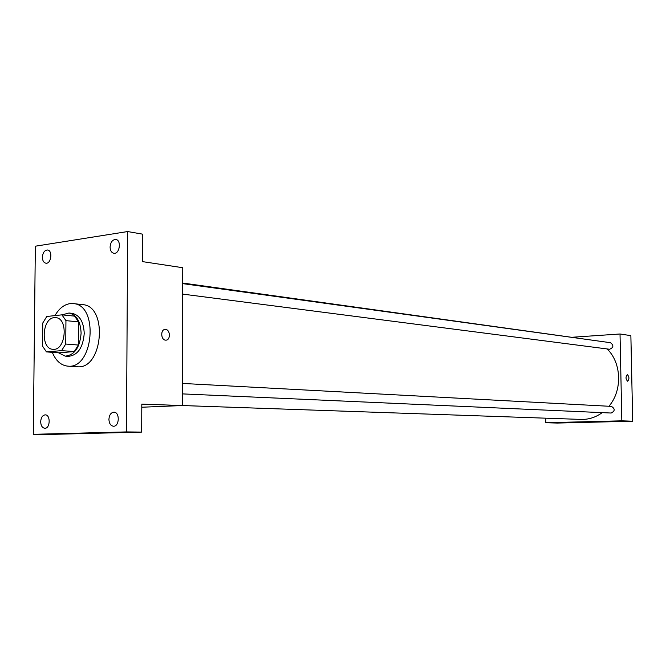 <?xml version="1.0" encoding="UTF-8"?>
<svg xmlns="http://www.w3.org/2000/svg" width="666" height="666" viewBox="0 0 666 666"><rect width="100%" height="100%" fill="white"/><g stroke="black" fill="none" stroke-linecap="round" stroke-linejoin="round"><path stroke-width="1" d="M54.296 317.64L55.661 317.632C68.748 318.09 65.892 351.09 52.922 349.292C40.443 349.134 41.8 318.206 54.296 317.64M42.749 323.043L42.507 346.079L46.437 351.898L61.58 350.641L65.734 344.039L65.942 320.637L61.913 314.843L46.795 316.483L42.749 323.043M65.734 344.039L78.388 345.038L78.588 321.869L65.942 320.637M78.588 321.869L74.55 316.125L61.913 314.843M78.388 345.038L74.242 351.573L61.58 350.641M46.437 351.898L59.116 352.814L74.242 351.573M58.442 352.764L65.226 356.127C74.575 355.145 79.87 347.502 81.11 333.2C80.569 321.445 76.515 314.718 68.956 313.012L62.121 314.868M68.956 313.012L72.078 313.336C79.637 315.035 83.691 321.753 84.232 333.475C82.992 347.744 77.697 355.361 68.357 356.343L65.226 356.127M54.953 315.601C59.066 308.491 64.152 304.487 70.205 303.604L73.252 303.596C99.151 304.703 93.556 369.497 67.84 366.15C60.997 365.426 55.819 360.814 52.298 352.322M73.252 303.596L82.517 304.62C108.408 305.744 102.847 370.063 77.148 366.725L67.84 366.15M40.676 421.711C41.001 417.532 42.516 415.243 45.221 414.86C50.758 414.66 50.308 428.688 44.788 428.271C42.241 427.855 40.867 425.674 40.676 421.711M42.391 257.234C42.832 252.589 44.555 250.183 47.561 250.008C52.98 250.483 51.149 264.26 45.821 263.187C43.656 262.629 42.516 260.647 42.391 257.234M110.081 247.069C110.564 242.133 112.479 239.602 115.826 239.477C121.753 240.11 119.622 254.52 113.786 253.263C111.463 252.647 110.223 250.583 110.081 247.069M108.916 419.364C109.257 414.968 110.922 412.57 113.911 412.179C119.988 411.988 119.514 426.681 113.453 426.232C110.664 425.79 109.149 423.501 108.916 419.364M126.473 431.918L127.647 231.552L35.34 246.204L33.3 434.307L126.473 431.918L141.667 432.092L141.808 404.129L182.351 405.544L182.742 267.715L142.516 261.621L142.657 234.166L127.647 231.552M165.593 329.445C170.454 329.662 170.721 340.318 165.859 340.143C160.822 340.493 160.19 329.262 165.251 329.437L165.593 329.445C170.446 329.662 170.721 340.318 165.859 340.143C160.822 340.493 160.181 329.262 165.251 329.437L165.593 329.445M141.667 432.092L48.635 434.448L33.3 434.307M141.791 407.234L182.351 405.544L581.093 419.413C588.677 419.613 595.72 417.357 602.222 412.637M182.7 283.042L592.823 340.259M607.134 348.951C621.644 362.87 622.56 390.509 608.924 406.26M611.222 406.393L611.455 406.393C615.184 408.799 615.084 411.014 611.155 413.037L182.384 393.889M182.692 283.624L610.472 342.699C613.935 345.388 613.636 347.577 609.557 349.259L182.667 294.106M545.72 418.181L545.795 422.727L621.828 420.829L620.021 333.991L573.376 337.179M545.795 422.727L557.334 423.06L632.7 421.212L621.828 420.829M632.7 421.212L630.868 335.639L620.021 333.991M627.405 374.633C629.345 376.906 629.412 379.104 627.613 381.218C625.615 379.046 625.524 376.856 627.33 374.633L627.405 374.633C629.337 376.906 629.412 379.104 627.613 381.218C625.615 379.046 625.516 376.856 627.33 374.633L627.405 374.633M588.303 421.961L593.106 421.961L588.303 421.961M593.123 421.969L586.58 422.053M611.455 406.393L182.409 383.433"/></g></svg>
